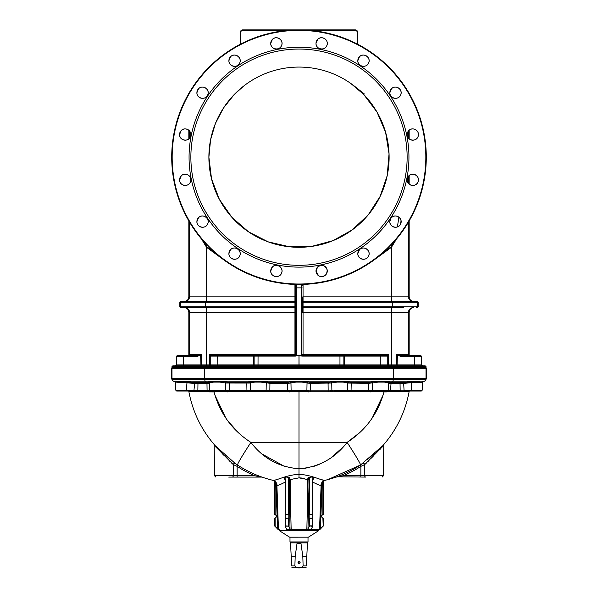 <?xml version="1.0" encoding="UTF-8"?>
<svg xmlns="http://www.w3.org/2000/svg" width="598" height="598" viewBox="0 0 598 598"><rect width="100%" height="100%" fill="white"/><g stroke="black" fill="none" stroke-linecap="round" stroke-linejoin="round"><path stroke-width="0.9" d="M357.574 43.632A0.904 0.904 0 0 0 358.06 44.431A0.904 0.904 0 0 1 357.574 43.632L357.574 32.15A2.25 2.25 0 0 0 355.324 29.9A2.25 2.25 0 0 1 357.574 32.15L357.574 43.632A0.904 0.904 0 0 0 358.06 44.431A0.904 0.904 0 0 1 357.574 43.632L357.126 43.632L357.126 32.15A1.801 1.801 0 0 0 355.324 30.349L309.697 30.349L309.697 29.9L355.324 29.9A2.25 2.25 0 0 1 357.574 32.15A2.25 2.25 0 0 0 355.324 29.9A2.25 2.25 0 0 1 357.574 32.15L357.126 32.15L357.126 43.632A1.353 1.353 0 0 0 357.163 43.968A1.353 1.353 0 0 1 357.126 43.632M288.303 29.9L288.303 30.349L242.676 30.349A1.801 1.801 0 0 0 240.874 32.15L240.874 43.632A1.353 1.353 0 0 1 240.837 43.968A1.353 1.353 0 0 0 240.874 43.632L240.874 32.15L240.874 43.632L240.426 43.632A0.904 0.904 0 0 1 239.94 44.431A0.904 0.904 0 0 0 240.426 43.632L240.426 32.15A2.25 2.25 0 0 1 242.676 29.9L309.697 29.9M189.215 355.436L194.537 355.436M183.369 365.797L183.437 355.436L177.344 355.436L197.303 355.436L201.249 354.532L200.935 355.182L197.265 356.333L176.447 356.333L177.344 355.436L176.447 356.333L176.447 364.892L200.935 364.892L200.622 354.861M184.334 307.671L184.984 307.671A4.507 4.485 90 0 1 189.469 312.178L188.833 312.178C188.572 309.443 187.069 307.94 184.334 307.671M188.833 220.946L188.833 296.862C188.572 299.598 187.069 301.1 184.334 301.362L184.984 301.362A4.507 4.485 -90 0 0 189.469 296.862L206.549 296.862A4.507 0.463 -90 0 1 206.093 301.362M225.678 261.229L206.549 247.295L201.519 239.028M189.73 137.914L189.566 130.984M179.826 302.267L179.826 306.774L205.63 306.774L205.63 302.267L179.826 302.267L180.723 301.362L294.949 301.362L294.949 296.862L206.549 296.862L206.549 247.295L206.938 246.825L217.463 254.927M204.247 242.175L206.938 246.825M294.949 296.862L294.949 284.715L270.617 281.262M295.651 284.753L294.949 284.73L294.949 284.244M295.846 308.575A0.904 0.904 0 0 0 294.949 307.671L180.723 307.671L179.826 306.774M295.846 312.178L294.949 312.178L294.949 301.362A0.904 0.904 0 0 0 295.846 300.465M209.427 364.892L209.427 354.532L210.915 355.436L295.39 355.436L294.949 355.436L294.949 312.178L189.469 312.178L189.469 354.532L201.249 354.532L201.249 364.892L209.427 364.892L209.337 365.797A0.904 0.904 0 0 0 210.242 364.892L253.649 364.892L253.649 356.109L210.242 356.109L210.242 364.892M294.949 355.436L295.846 354.532A0.904 0.904 0 0 1 294.949 355.436L217.216 355.436L217.164 365.797M253.672 355.436L253.649 356.109M210.915 355.436A0.673 0.673 0 0 0 210.242 356.109L210.242 356.102A0.673 0.673 0 0 1 210.915 355.436M253.649 364.892L253.619 365.797A0.904 0.508 -90 0 0 254.128 364.892L298.978 364.892L298.955 365.797M295.39 355.436L295.367 356.109L254.128 356.109L254.128 364.892M254.516 355.436A0.673 0.381 90 0 0 254.128 356.109M206.093 307.671A4.507 0.463 90 0 1 206.549 312.178L206.46 365.797L200.906 365.797L201.249 364.892L200.906 365.797M188.714 355.399L189.469 354.532A0.904 0.897 90 0 1 188.572 355.436L189.215 354.532L188.475 355.436M197.303 355.436L197.265 356.333M403.463 307.671L303.051 307.671A0.904 0.904 0 0 0 302.154 308.575L302.154 300.465A0.904 0.904 0 0 0 303.051 301.362L303.051 302.267L302.154 302.267M396.481 239.028L391.451 247.295L391.451 296.862A4.507 0.463 90 0 0 391.907 301.362L303.051 301.362L417.277 301.362L418.174 302.267L303.051 302.267L303.051 312.178L302.154 312.178L302.154 308.575M302.154 306.774L418.174 306.774L416.604 307.671A0.904 0.897 90 0 0 417.501 306.774L417.501 302.267A0.904 0.897 90 0 0 416.604 301.362M416.709 355.436L409.525 355.436L408.785 354.741M408.785 354.674L409.525 355.436L420.656 355.436L421.553 356.333L400.735 356.333L397.065 355.182L396.751 354.532L400.697 355.436L414.564 355.436L414.631 365.797L422.457 365.797L421.553 364.892L397.065 364.892L397.094 365.797L397.378 354.861M403.463 355.436L408.785 355.436M408.434 130.984L408.27 137.914M401.056 220.946L400.391 224.377M372.322 261.229L391.451 247.295L391.062 246.825L393.753 242.175M397.416 226.926L398.866 217.156M302.154 296.862L302.154 312.178M413.666 307.671C410.931 307.94 409.428 309.443 409.167 312.178L303.051 312.178L303.051 355.436A0.904 0.904 0 0 1 302.154 354.532L303.051 355.436L387.085 355.436L388.573 354.532L388.663 365.797A0.904 0.904 0 0 1 387.758 364.892A0.904 0.904 0 0 0 388.663 365.797L391.541 365.797L391.451 364.892L396.751 364.892L396.751 354.532L408.531 354.532A0.904 0.897 -90 0 0 409.428 355.436L400.697 355.436L400.735 356.333M339.948 355.436L339.963 356.109L302.633 356.109L302.61 355.436L344.328 355.436L344.381 365.797A0.904 0.508 -90 0 1 343.872 364.892L343.872 356.109L339.963 356.109L339.963 364.892L343.872 364.892M343.484 355.436A0.673 0.381 90 0 1 343.872 356.109M302.633 356.109L299.022 355.825L299.045 365.797M301.422 355.72L299.007 355.436L299.022 355.825M380.784 355.436L380.806 356.109L387.758 356.102A0.673 0.673 0 0 0 387.085 355.436L387.093 355.429A0.673 0.673 0 0 1 387.758 356.109L387.758 364.892L380.806 364.892L380.836 365.797M301.399 355.436L301.257 285.911L303.029 284.409A0.904 0.904 0 0 0 302.476 284.618M296.75 354.711L295.846 354.532L295.846 285.306A0.904 0.904 0 0 0 294.971 284.409L296.743 285.911L296.75 354.711L296.578 355.72L295.367 356.109M301.25 354.711L302.154 354.532M301.257 285.911A0.904 0.605 -0 0 0 302.154 285.306L303.029 284.409L294.971 284.409A127.284 127.284 0 0 1 171.746 154.501A127.284 127.284 0 0 1 300.346 29.907A127.284 127.284 0 0 1 426.284 157.184A127.284 127.284 0 0 1 294.971 284.409A127.284 127.284 0 0 1 171.746 154.501A127.284 127.284 0 0 1 300.346 29.907A127.284 127.284 0 0 1 426.284 157.184A127.284 127.284 0 0 1 294.971 284.409L295.203 284.446M380.537 254.927L391.062 246.825M303.051 284.244L303.051 301.362M327.383 281.262L302.349 284.753M194.537 365.797L188.31 365.797M172.844 365.797L425.156 365.797L426.06 366.701L425.23 366.701L425.23 367.598L171.94 367.598L171.94 366.701L172.844 365.797M426.06 366.701L426.06 367.598L425.23 367.598M298.978 364.892L298.978 355.825L296.578 355.72M296.601 355.436L298.993 355.436L298.978 355.825M294.971 284.409L295.846 285.306A0.904 0.605 0 0 0 296.743 285.911M297.057 29.9L294.141 29.9M240.874 32.15L240.426 32.15L240.426 43.632A0.904 0.904 0 0 1 239.94 44.431M307.753 29.9L304.831 29.9M300.944 29.9L299.972 29.9M357.828 253.649A5.629 5.629 0 0 0 366.275 258.53A5.629 5.629 0 0 0 366.275 248.775A5.629 5.629 0 0 0 357.828 253.649C357.477 259.592 366.701 261.438 368.66 255.809C371.253 250.457 363.449 245.217 359.473 249.672L357.828 253.649M390.786 218.509L389.836 221.641A5.629 5.629 0 0 0 398.283 226.522A5.629 5.629 0 0 0 398.283 216.768A5.629 5.629 0 0 0 389.836 221.641C389.492 227.584 398.709 229.423 400.667 223.802C403.261 218.449 395.465 213.209 391.488 217.657M407.156 179.819A5.629 5.629 0 0 0 415.61 184.7A5.629 5.629 0 0 0 415.61 174.945A5.629 5.629 0 0 0 407.156 179.819C406.812 185.761 416.029 187.6 417.995 181.979C420.588 176.627 412.784 171.387 408.808 175.834L407.156 179.819M407.156 134.55A5.629 5.629 0 0 0 415.61 139.431A5.629 5.629 0 0 0 415.61 129.676A5.629 5.629 0 0 0 407.156 134.55C406.819 140.493 416.029 142.331 417.995 136.71C420.588 131.358 412.784 126.118 408.808 130.566L407.156 134.55M389.836 92.727A5.629 5.629 0 0 0 398.283 97.601A5.629 5.629 0 0 0 398.283 87.846A5.629 5.629 0 0 0 389.836 92.727C389.492 98.67 398.709 100.509 400.667 94.888C403.261 89.536 395.457 84.296 391.488 88.743L389.836 92.727L391.488 88.743M357.828 60.719A5.629 5.629 0 0 0 366.275 65.593A5.629 5.629 0 0 0 366.275 55.838A5.629 5.629 0 0 0 357.828 60.719C357.477 66.662 366.701 68.501 368.66 62.872C371.253 57.52 363.449 52.28 359.473 56.735L357.828 60.719M316.006 43.392A5.629 5.629 0 0 0 324.452 48.274A5.629 5.629 0 0 0 324.452 38.519A5.629 5.629 0 0 0 316.006 43.392C315.654 49.335 324.878 51.174 326.837 45.553C329.431 40.193 321.619 34.961 317.65 39.416L316.006 43.392M270.737 43.392A5.629 5.629 0 0 0 279.184 48.274A5.629 5.629 0 0 0 279.184 38.519A5.629 5.629 0 0 0 270.737 43.392C270.386 49.335 279.61 51.174 281.568 45.545C284.162 40.193 276.358 34.961 272.382 39.416L270.737 43.392M228.907 60.719A5.629 5.629 0 0 0 237.361 65.593A5.629 5.629 0 0 0 237.361 55.838A5.629 5.629 0 0 0 228.907 60.719C228.563 66.655 237.787 68.501 239.746 62.872C242.332 57.52 234.536 52.28 230.559 56.735L228.907 60.719M196.899 92.727A5.629 5.629 0 0 0 205.346 97.601A5.629 5.629 0 0 0 205.346 87.846A5.629 5.629 0 0 0 196.899 92.727C196.555 98.663 205.772 100.509 207.738 94.888C210.324 89.536 202.528 84.296 198.551 88.743L196.899 92.727M179.579 134.55A5.629 5.629 0 0 0 188.026 139.431A5.629 5.629 0 0 0 188.026 129.676A5.629 5.629 0 0 0 179.579 134.55C179.236 140.493 188.445 142.331 190.411 136.71C193.005 131.358 185.208 126.118 181.231 130.566L179.579 134.55M179.579 179.819A5.629 5.629 0 0 0 188.026 184.7A5.629 5.629 0 0 0 188.026 174.945A5.629 5.629 0 0 0 179.579 179.819C179.236 185.761 188.445 187.6 190.411 181.979C193.005 176.627 185.208 171.387 181.231 175.834L179.579 179.819M196.899 221.641A5.629 5.629 0 0 0 205.346 226.522A5.629 5.629 0 0 0 205.346 216.768A5.629 5.629 0 0 0 196.899 221.641C196.555 227.584 205.772 229.423 207.73 223.802C210.332 218.449 202.528 213.209 198.551 217.657L196.899 221.641M228.907 253.649A5.629 5.629 0 0 0 237.361 258.53A5.629 5.629 0 0 0 237.361 248.775A5.629 5.629 0 0 0 228.907 253.649C228.563 259.592 237.787 261.431 239.746 255.809C242.34 250.457 234.536 245.217 230.559 249.672L228.907 253.649M270.737 270.976A5.629 5.629 0 0 0 279.184 275.85A5.629 5.629 0 0 0 279.184 266.095A5.629 5.629 0 0 0 270.737 270.976C270.386 276.919 279.61 278.758 281.568 273.129C284.162 267.777 276.358 262.537 272.382 266.992L270.737 270.976M319.474 276.179C324.52 277.106 327.084 275.005 327.158 269.877C325.133 265.176 321.963 264.211 317.65 266.992L316.006 270.976A5.629 5.629 0 0 0 324.452 275.85A5.629 5.629 0 0 0 324.452 266.095A5.629 5.629 0 0 0 316.006 270.976L318.51 275.656M189.065 157.184A109.935 109.935 0 0 0 353.971 252.393A109.935 109.935 0 0 0 353.971 61.975A109.935 109.935 0 0 0 189.065 157.184M190.867 157.184A108.133 108.133 0 0 0 353.067 250.831A108.133 108.133 0 0 0 353.067 63.538A108.133 108.133 0 0 0 190.867 157.184M364.324 93.916L350.69 83.369L363.689 94.447L376.972 112.013L385.59 132.225L389.051 153.918L387.183 175.737L380.104 196.458L368.181 214.929L352.132 229.968L332.937 240.665L311.663 246.406L289.582 246.802L268.106 241.839L248.544 231.845L231.957 217.395L219.376 199.373L211.55 178.922L208.889 157.184A90.111 90.111 0 0 0 344.059 235.223A90.111 90.111 0 0 0 344.059 79.145A90.111 90.111 0 0 0 208.889 157.184L208.926 154.576M360.474 91.3L357.597 88.721M362.381 93.131L370.79 102.714M210.795 138.751L213.718 128.069M213.852 127.695L215.444 123.442M220.004 113.829L223.211 108.432M227.247 102.669L233.945 94.828M208.889 157.184L210.556 139.917L215.467 123.375L223.503 107.991L234.311 94.447L244.507 85.417M243.416 86.254L241.136 88.108M240.403 88.721L237.862 90.986M294.949 284.82L295.718 284.85M302.282 284.85L303.051 284.82M403.463 367.598L403.463 368.263M194.537 368.263L194.537 367.598M408.464 391.025L409.062 391.765L408.464 391.025L409.062 391.765L400.406 391.817L409.114 391.697C405.22 412.194 396.429 430.216 382.735 445.757C384.148 444.142 384.148 444.142 382.735 445.757L360.519 464.982C349.583 472.151 337.75 477.271 325.028 480.329L323.765 480.269M337.833 476.808L365.856 477.084A1.353 1.151 -90 0 1 364.705 475.731L383.482 475.731L383.759 444.583M285.044 466.717L262.799 454.413M251.257 442.841L250.883 442.393C263.083 458.374 279.124 467.165 299 468.772C318.749 467.24 334.783 458.442 347.117 442.393C365.782 430.276 378.071 413.45 383.983 391.929L386.786 391.907M344.852 445.032L342.4 447.685M342.348 447.745L331.778 457.089M325.888 461.006L322.673 462.785M319.227 464.414L312.769 466.769M306.079 468.249L299 468.772L299 442.393L250.883 442.393L249.314 441.361M285.306 480.71L284.237 477.742L286.091 476.972L288.871 477.653M285.306 514.482L285.306 479.461L284.491 477.735M285.306 479.461L285.47 480.082M288.774 518.062L288.819 514.519L285.306 514.519L285.276 518.062L288.774 518.062L285.47 518.503L285.261 526.158L286.599 529.536L286.517 528.871L286.599 529.536L291.159 529.664L319.893 529.536L286.599 529.536M285.306 526.068L285.306 518.279M289.066 478.579L288.819 514.519L288.199 514.482L288.199 477.473L289.881 477.368L291.159 529.664M290.643 529.536L290.023 528.871L289.163 479.775L299 477.854L301.265 477.989M290.023 528.871L288.542 526.158L285.261 526.158M285.47 525.859L288.542 526.158L288.199 518.503M285.276 518.062L285.47 518.503M284.237 477.742L284.648 477.466L285.47 479.461L285.306 514.519M285.455 481.943C281.045 484.305 278.242 485.456 277.046 485.397A5.404 5.322 103.4 0 0 272.972 480.329C275.349 481.106 287.175 474.535 299 474.431C310.855 474.543 322.643 481.106 325.028 480.329L325.088 480.314M274.669 514.482L274.669 481.196L274.669 514.482L275.117 514.519L274.669 514.482C276.881 515.461 277.001 516.65 275.028 518.047L274.803 526.158M276.007 485.389L275.117 482.863L275.117 514.519C277.001 515.7 277.001 516.874 275.117 518.047L275.117 526.464L277.539 528.871L276.007 485.389L276.904 485.352L278.459 529.664M274.856 481.36L275.117 482.863L274.841 481.293L277.046 485.397M274.669 525.859L274.669 518.503L275.117 518.047M284.476 478.161L285.044 479.603M286.838 514.482L286.15 514.482M276.358 479.738L274.258 480.261M278.945 485.03L280.028 484.582M306.841 529.664L308.12 477.368L309.196 477.271L309.181 514.519L309.801 514.482L309.181 514.519L309.801 514.482L309.181 514.519L309.181 518.047L309.801 518.503L309.801 525.859L312.53 525.859L312.53 518.503L309.801 518.503M309.226 518.062L312.724 518.062L312.694 514.519L309.801 514.482L309.801 477.473L309.181 477.473L307.977 528.871L307.357 529.536M308.097 477.473L307.85 478.535M308.942 478.542L309.136 477.645M309.801 525.859L311.416 526.225M313.06 479.252L313.524 478.161M313.606 478.004L313.352 477.466L313.763 477.742L312.971 478.288L312.694 479.461L312.694 514.482M323.727 480.261L318.869 478.856M307.738 475.485L303.455 474.715M301.317 477.996L302.057 478.108M303.552 478.407L304.614 478.684M315.512 483.416L317.972 484.582M322.883 482.863L323.159 481.293L321.096 485.352L319.541 529.664L321.096 485.352L321.993 485.389L322.883 482.863L322.883 514.519L323.331 514.482L322.883 514.519L323.331 514.482L323.331 481.196L323.331 514.482L322.883 514.519C321.006 515.7 321.006 516.874 322.883 518.047L323.331 518.503L323.331 525.859L319.758 529.536M323.331 481.196L323.092 481.689M323.331 525.859L322.95 518.062C320.999 516.65 321.119 515.461 323.331 514.482L323.331 514.482M323.197 526.158L322.883 518.047M321.096 485.352L320.954 485.397A5.404 5.322 76.6 0 1 325.028 480.329M312.53 525.859L309.458 526.158L307.977 528.871M312.724 518.062L312.53 518.503M312.694 514.519L312.53 479.461L313.352 477.466L311.909 476.972L309.801 477.473M312.694 518.279L312.694 526.068M311.483 528.871L312.739 526.158M312.53 480.082L312.694 479.461M313.763 477.742L312.694 480.71M320.954 485.397C319.781 485.464 316.977 484.313 312.545 481.943M278.242 529.536L277.539 528.871M308.837 479.783L299 477.854L299 468.772M309.181 477.473L309.794 477.211M310.003 477.189L308.12 477.368M327.831 479.618L360.519 464.982A27.037 1.211 -123.3 0 0 347.117 442.393L359.727 432.616M336.278 477.084A1.353 1.353 0 0 0 335.844 477.159A1.353 1.353 0 0 1 336.278 477.084L343.282 475.731L342.759 474.491A111.968 111.968 0 0 0 359.652 465.543L360.519 464.982M382.735 445.757A1.353 1.106 41.6 0 0 382.518 446.661C383.781 445.024 383.781 445.024 382.518 446.661L364.705 464.564L360.863 466.373L360.123 465.237M360.243 465.162L360.691 464.863M364.571 464.631A1.353 1.032 55.3 0 0 362.687 463.517M362.784 463.45A1.353 1.084 54.9 0 1 364.705 464.564L366.686 462.777M367.792 461.701L368.973 460.512M371.351 458.098L373.653 455.766M379.827 449.591L380.874 448.515M361.91 465.887L362.926 465.416M215.265 445.757L235.216 463.45A1.353 1.084 -54.9 0 0 233.295 464.564L215.482 446.661C214.219 445.024 214.219 445.024 215.482 446.661A1.353 1.106 -41.6 0 0 215.265 445.757C213.852 444.142 213.852 444.142 215.265 445.757C201.571 430.216 192.78 412.194 188.886 391.697L189.327 391.114M237.264 464.84L237.877 465.237L237.137 466.373L237.137 477.084L261.722 477.084L228.713 477.084M237.361 464.9L237.877 465.237A111.968 111.968 0 0 0 255.241 474.491L254.718 475.731L260.511 476.868M259.233 476.636L258.433 476.486M258.231 476.449L256.706 476.143M235.074 465.416L235.575 465.648M236.083 465.887L237.017 466.313M262.163 477.159A1.353 1.353 0 0 0 261.722 477.084M222.733 454.136L224.235 455.646M229.056 460.542L230.193 461.678M231.321 462.792L233.227 464.504M229.131 458.3L225.177 454.772M222.179 452.11L219.541 449.786M214.189 444.531L214.518 475.731L254.718 475.731A113.314 113.314 0 0 1 237.137 466.373L233.295 464.564L233.295 475.731A1.353 1.151 90 0 1 232.144 477.084M272.972 480.329C260.265 477.271 248.432 472.158 237.481 464.982L235.358 463.547M235.216 463.45L235.313 463.517A1.353 1.032 -55.3 0 0 233.429 464.631M237.481 464.982C237.698 463.338 242.168 455.811 250.883 442.393C232.218 430.276 219.929 413.45 214.017 391.929L209.173 391.892L208.934 391.025L211.475 391.025M389.051 391.025L401.011 391.025A0.904 0.613 90 0 0 400.406 391.817L197.594 391.817A0.904 0.613 90 0 0 196.989 391.025L176.657 391.025L175.752 390.143L209.547 390.143A0.904 0.904 0 0 0 210.451 391.025L204.785 391.01M422.696 381.412L424.827 381.225L426.06 379.311L171.94 379.311L171.94 379.88L172.658 379.88L172.658 379.311M175.05 381.262L197.437 382.615L206.699 382.473L213.254 381.225L220.176 381.225L229.288 382.406L246.757 382.406L254.501 381.225L261.214 381.225L269.937 382.406L287.414 382.406L295.674 381.225L302.326 381.225L310.586 382.406L328.063 382.406L336.786 381.225L343.499 381.225L351.243 382.406L368.712 382.406L377.824 381.225L384.746 381.225L391.301 382.473L403.269 382.488L403.657 383.37L400.047 383.512L391.294 383.378L391.555 382.488M204.912 379.311L204.912 378.407M173.555 379.311L173.555 378.407L173.555 379.311M424.445 379.311L424.445 378.407M393.088 379.311L393.088 378.407L393.088 379.311M226.38 382.01A0.904 0.897 1 0 0 225.476 382.892L225.349 390.143A0.904 0.904 0 0 1 224.444 391.025L208.934 391.025M269.937 382.406L269.848 390.128L287.541 390.128L287.421 383.303L269.967 383.303L260.907 382.107L254.875 382.107L250.196 382.795L250.323 390.143A0.904 0.904 0 0 0 251.227 391.025L248.947 391.025M267.156 381.98A0.904 0.897 1 0 0 266.252 382.862L266.125 390.143A0.904 0.904 0 0 1 265.22 391.025L251.227 391.025A0.904 0.904 0 0 1 250.323 390.143A0.904 0.904 0 0 0 251.227 391.025L250.749 391.025M307.925 381.943A0.904 0.897 1 0 0 307.028 382.825L301.99 382.107L296.01 382.107L290.972 382.825L291.099 390.143A0.904 0.904 0 0 0 292.003 391.025L289.544 391.025M307.028 382.825L306.901 390.143A0.904 0.904 0 0 1 305.997 391.025L292.003 391.025A0.904 0.904 0 0 1 291.099 390.143A0.904 0.904 0 0 0 292.003 391.025A0.904 0.904 0 0 1 291.099 390.143L306.901 390.143A0.904 0.904 0 0 1 305.997 391.025L308.456 391.025M348.701 381.913A0.904 0.897 1 0 0 347.804 382.795L343.125 382.107L337.093 382.107L331.748 382.862L331.875 390.143A0.904 0.904 0 0 0 332.78 391.025L330.096 391.025L330.066 391.929M347.804 382.795L347.677 390.143A0.904 0.904 0 0 1 346.773 391.025L333.804 391.025M389.477 381.868A0.904 0.897 1 0 0 388.58 382.75L388.453 390.143L422.248 390.143L422.39 382.055L422.988 381.255A0.904 0.897 74.1 0 1 423.16 381.225L422.95 381.262M397.618 390.128L400.137 390.128L400.047 383.512A0.904 0.568 -89.6 0 1 400.563 382.615L402.29 382.563M422.039 382.167L411.334 382.698L411.723 391.025L404.248 391.025M403.269 382.488L420.088 381.225A0.904 0.583 -92.4 0 0 419.572 382.107M391.578 382.481L391.294 383.378L393.05 381.225L424.117 381.225A1.353 1.346 -90 0 0 425.342 379.88L426.06 379.88M421.478 382.249L420.7 382.339M404.106 391.025L403.657 383.37L411.334 382.698L410.938 381.816L404.158 382.414M397.094 390.128L391.01 390.128M368.66 391.869L368.712 382.406L351.235 382.406L351.071 390.128L372.651 390.143A0.904 0.904 0 0 0 373.556 391.025L346.773 391.025A0.904 0.904 0 0 0 347.677 390.143L350.906 390.128M346.534 381.412L345.136 381.3M333.348 381.427L332.092 381.576M331.755 383.041L331.748 382.862A0.904 0.897 179 0 0 330.844 381.98L330.851 382.159A0.904 0.897 179 0 1 331.755 383.041L310.579 383.303L310.459 390.128L331.875 390.143A0.904 0.904 0 0 0 332.78 391.025A0.904 0.904 0 0 1 331.875 390.143A0.904 0.904 0 0 0 332.78 391.025M310.586 382.406L310.579 383.303L307.021 383.049A0.904 0.897 1 0 1 307.925 382.167M250.704 381.494L250.106 381.591M249.448 381.771L249.299 381.913A0.904 0.897 179 0 1 250.196 382.795M229.288 382.406L229.236 390.128L250.323 390.143A0.904 0.904 0 0 0 251.227 391.025M221.477 381.277L220.176 381.225L219.892 382.107L221.066 382.159M225.476 382.892L219.892 382.107L213.673 382.107L209.42 382.75L209.547 390.143L209.427 383.146A0.904 0.897 179 0 0 208.53 382.272L206.699 382.473L206.975 383.37L206.699 382.473M210.593 382.361L211.079 382.294M216.723 381.928L218.337 381.995M218.427 381.158L216.685 381.12M214.936 381.158L213.254 381.225A0.904 0.426 -92.2 0 1 213.673 382.107M222.224 382.242L223.121 382.324M252.939 382.219L253.866 382.152M256.034 382.032L257.865 381.95M259.898 381.18L257.843 381.128M255.78 381.18L254.501 381.225A0.904 0.374 -92.1 0 1 254.875 382.107M263.995 382.309L265.123 382.458M267.149 382.159A0.904 0.897 1 0 0 266.245 383.041L266.529 383.139M328.287 383.303L328.668 383.296M338.304 382.025L340.142 381.95M342.22 381.18L340.165 381.128M338.102 381.18L336.786 381.225L337.093 382.107M379.566 381.158L343.499 381.225A0.904 0.374 -87.9 0 0 343.125 382.107L343.641 382.129M374.064 382.421L375.708 382.249M383.056 381.158L381.33 381.12M421.343 391.025L422.248 390.143L421.343 391.025L411.723 391.025M388.827 391.892L389.066 391.025L374.58 391.025M388.58 382.75L384.327 382.107L378.108 382.107L372.524 382.892L372.651 390.143L388.453 390.143A0.904 0.904 0 0 1 387.549 391.025L386.525 391.025M371.171 390.135L372.651 390.143A0.904 0.904 0 0 0 373.556 391.025M389.47 382.264A0.904 0.897 1 0 0 388.573 383.146L388.453 390.143A0.904 0.904 0 0 1 387.549 391.025M371.62 382.01A0.904 0.897 179 0 1 372.524 382.892L368.645 383.303L347.797 383.064A0.904 0.897 1 0 1 348.694 382.182M328.145 389.687L328.063 382.406M306.924 388.678L306.901 390.143L310.459 390.128L310.444 391.869M290.075 381.943A0.904 0.897 179 0 1 290.972 382.825L291.099 390.143L268.487 390.135M290.075 382.167A0.904 0.897 179 0 1 290.979 383.049L287.421 383.303L287.414 382.406M250.323 390.143L269.848 390.128L269.87 391.002L289.507 391.025L287.548 391.002L287.541 390.128M246.922 389.687L246.817 383.819M249.306 382.182A0.904 0.897 179 0 1 250.203 383.064L225.476 383.034A0.904 0.897 1 0 1 226.38 382.152M210.451 391.025A0.904 0.904 0 0 1 209.547 390.143A0.904 0.904 0 0 0 210.451 391.025A0.904 0.904 0 0 1 209.547 390.143A0.904 0.904 0 0 0 210.451 391.025A0.904 0.904 0 0 1 209.547 390.143L228.481 390.128M225.349 390.143L225.371 388.693M195.71 382.563L197.437 382.615A0.904 0.568 -90.4 0 1 197.96 383.512L197.863 390.128L207.08 390.128L206.975 383.37L194.343 383.37L175.663 382.107M209.427 383.146L206.706 383.378L204.95 381.225L177.912 381.225A0.904 0.583 -87.6 0 1 178.428 382.107M296.01 382.107L295.674 381.225L261.214 381.225L260.907 382.107M336.786 381.225L302.326 381.225L301.99 382.107M371.62 382.152A0.904 0.897 179 0 1 372.524 383.034M377.824 381.225L378.108 382.107M175.094 381.143L173.883 381.225A1.353 1.346 90 0 1 172.658 379.88L393.178 379.88L393.05 381.225L384.746 381.225A0.904 0.426 -87.8 0 0 384.327 382.107M390.472 391.832L391.025 383.37L388.573 383.146M191.181 391.025L193.894 391.025L194.731 382.488L187.062 381.816L186.277 391.025M176.619 381.143L176.141 381.105M175.745 381.09L175.349 381.105M174.84 381.225A0.904 0.897 105.9 0 1 175.012 381.255L175.61 382.055L175.012 381.255L175.61 382.055L175.752 390.143L176.657 391.025M196.951 391.025L207.304 391.002L207.08 390.128M227.389 391.929L227.315 391.025L224.444 391.025M229.236 390.128L229.288 391.002L227.315 391.025L249.904 391.025M267.867 391.025L265.22 391.025A0.904 0.904 0 0 0 266.125 390.143A0.904 0.904 0 0 1 265.22 391.025M267.904 391.025L269.87 391.002L267.904 391.025L267.934 391.929M345.749 391.025L346.773 391.025A0.904 0.904 0 0 0 347.677 390.143A0.904 0.904 0 0 1 346.773 391.025A0.904 0.904 0 0 0 347.677 390.143L331.875 390.143M349.053 391.025L351.033 391.002L351.078 389.687M370.611 391.929L370.685 391.025M349.038 391.929L349.09 391.025M308.486 391.929L308.493 391.025M289.514 391.929L289.507 391.025M248.962 391.929L248.91 391.025L246.967 391.002L246.929 390.128M197.594 391.817L188.938 391.765L197.594 391.817M189.626 391.025L177.688 391.025M193.348 391.025L191.51 391.025M228.017 390.135L227.091 390.135M226.829 390.135L225.386 390.143M268.263 390.135L266.573 390.143M309.936 390.128L309.091 390.135M289.866 390.135L289.432 390.135M330.821 390.135L329.909 390.135M329.625 390.135L328.153 390.128L328.108 391.869M348.784 390.135L348.073 390.143M351.183 383.819L351.19 383.303M370.91 390.135L369.983 390.135M369.699 391.01L368.802 391.002M420.312 391.025L407.133 391.025M405.795 391.025L404.652 391.025M238.273 432.616L227.644 420.663M225.835 418.099L214.861 394.986M383.139 394.986L372.165 418.099M374.438 453.336L367.523 459.503M426.015 378.407L426.733 378.407L426.733 368.263L426.015 368.263L426.015 378.407L171.267 378.407L171.267 368.263L426.015 368.263M289.985 537.236L289.985 541.938L308.015 541.938L308.015 537.168M308.015 541.938L307.671 542.872L290.329 542.872L289.985 541.938M307.447 543.32L306.318 565.91C306.183 568.646 306.183 568.646 306.318 565.91L303.119 565.91L302.805 556.387L300.966 543.32L297.034 543.32L300.966 543.32M291.779 567.816L306.221 567.816M306.796 556.387L302.805 556.387M300.129 562.471C297.677 558.652 297.677 566.284 300.129 562.471L299 563.593C296.451 563.316 299.456 559.332 300.129 562.471C297.677 566.284 297.677 558.652 300.129 562.471M297.034 543.32L295.195 556.387L294.881 565.91C297.632 568.646 300.375 568.646 303.119 565.91M294.881 565.91L291.682 565.91C291.817 568.646 291.817 568.646 291.682 565.91L290.553 543.32M295.195 556.387L291.204 556.387M290.441 378.407L290.441 379.311M188.833 296.862L189.469 296.862L189.469 222.022M189.469 130.865L189.469 138.235M295.846 302.267L205.63 302.267L205.719 301.362M181.396 307.671A0.904 0.897 90 0 1 180.499 306.774L180.499 302.267A0.904 0.897 -90 0 1 181.396 301.362M295.846 306.774L205.63 306.774L205.719 307.671M209.427 354.532L294.949 354.532M258.052 355.436L258.015 365.797M392.281 301.362L392.281 307.671M408.785 354.532L408.531 312.178A4.507 4.485 90 0 1 413.016 307.671M388.573 364.892L391.451 364.892L391.451 312.178A4.507 0.463 90 0 1 391.907 307.671M413.016 301.362A4.507 4.485 90 0 1 408.531 296.862L409.167 296.862C409.428 299.598 410.931 301.1 413.666 301.362M303.051 296.862L408.531 296.862L408.531 222.022M408.531 130.865L408.531 138.235M408.531 176.133L408.531 183.504M299.022 364.892L339.963 364.892L339.985 365.797M303.051 354.532L388.573 354.532M344.351 356.109L380.806 356.109L380.806 364.892L344.351 364.892M295.846 287.87L302.154 287.87M424.341 365.797L424.341 365.797A0.904 0.897 90 0 1 425.23 366.701L393.933 366.701L393.933 367.598M393.843 365.797L393.933 366.701L204.068 366.701L204.068 367.598M204.157 365.797L204.068 366.701L172.77 366.701L172.77 367.598M173.659 365.797A0.904 0.897 -90 0 0 172.77 366.701L171.94 366.701M355.324 29.9A2.25 2.25 0 0 1 357.574 32.15A2.25 2.25 0 0 0 355.324 29.9L355.324 30.349M242.676 30.349L242.676 29.9M425.836 157.184A126.836 126.836 0 0 0 235.582 47.347A126.836 126.836 0 0 0 235.582 267.029A126.836 126.836 0 0 0 425.836 157.184M207.132 367.598L207.132 368.263M195.068 367.598L195.068 368.263M390.868 367.598L390.868 368.263M402.932 367.598L402.932 368.263M288.819 518.047L288.819 526.464M308.015 526.793L308.598 493.604M321.993 485.389L320.461 528.871M309.181 526.464L309.181 518.047M311.722 528.4L311.7 529.664M307.708 479.745L307.35 500.519M290.65 500.519L290.292 479.745M278.399 527.899L276.904 485.352M286.3 529.664L286.278 528.4M360.863 477.084L360.863 475.731L364.705 475.731L364.705 464.564M343.282 475.731L360.863 475.731L360.863 466.373A113.314 113.314 0 0 1 343.282 475.731M233.295 464.564L233.295 475.731M299 391.929L299 442.393L347.117 442.393M424.827 381.225L422.793 381.337M254.501 381.225L220.176 381.225M213.254 381.225L204.95 381.225L204.822 379.311M425.342 379.311L425.342 379.88L393.178 379.88L393.178 379.311M173.883 381.225L173.173 381.225L171.94 379.88M306.901 390.143A0.904 0.904 0 0 1 305.997 391.025M403.657 383.37L408.232 382.974M408.868 382.914L410.43 382.78M400.137 390.128A0.904 0.568 90 0 1 399.681 391.01A0.904 0.576 90.1 0 0 399.225 391.787M208.523 381.868A0.904 0.897 179 0 1 209.42 382.75M246.757 382.406L246.81 383.303M197.863 390.128A0.904 0.568 90 0 0 198.319 391.01A0.904 0.576 89.9 0 1 198.775 391.787M350.996 391.869L351.033 391.002M287.556 391.869L287.548 391.002M269.892 391.869L269.87 391.002M247.004 391.869L246.967 391.002M229.34 391.869L229.288 391.002M214.017 391.929L213.935 391.025M207.528 391.832L207.304 391.002M187.57 382.78L189.132 382.914M189.768 382.974L194.343 383.37M383.983 391.929L384.065 391.025M393.252 368.263L393.252 378.407M204.748 368.263L204.748 378.407M171.985 368.263L171.985 378.407M289.985 537.198L308.433 537.168L289.567 537.168L279.281 530.635L318.719 530.635L318.472 529.806M188.833 130.244L188.833 138.856M176.447 364.892L175.543 365.797M188.833 312.178L188.833 355.347M418.174 306.774L418.174 302.267M421.553 356.333L421.553 364.892L421.553 356.333L420.656 355.436M409.167 130.244L409.167 138.856M409.167 175.513L409.167 184.124M409.167 220.946L409.167 296.862M409.167 312.178L409.167 355.347M350.69 83.369L354.113 85.888M243.887 85.888L247.31 83.369M285.47 479.484L285.246 478.789M278.107 529.536L274.669 525.911M274.669 481.248L272.598 480.239M285.418 479.319L285.306 478.946M311.618 514.482L311.169 514.482M312.971 478.288L312.694 478.946M319.893 529.536L323.331 525.911M323.331 481.248L325.402 480.239M310.482 514.482L311.85 514.482M383.482 475.731L382.129 477.084M214.518 475.731L215.871 477.084M175.304 381.412L173.173 381.225M422.995 381.255L422.39 382.055M175.012 381.255L175.61 382.055M188.833 391.436L188.833 391.025M409.167 391.436L409.167 391.025M307.559 378.407L307.559 379.311M279.281 530.635L279.528 529.806M308.433 537.168L318.719 530.635"/></g></svg>
